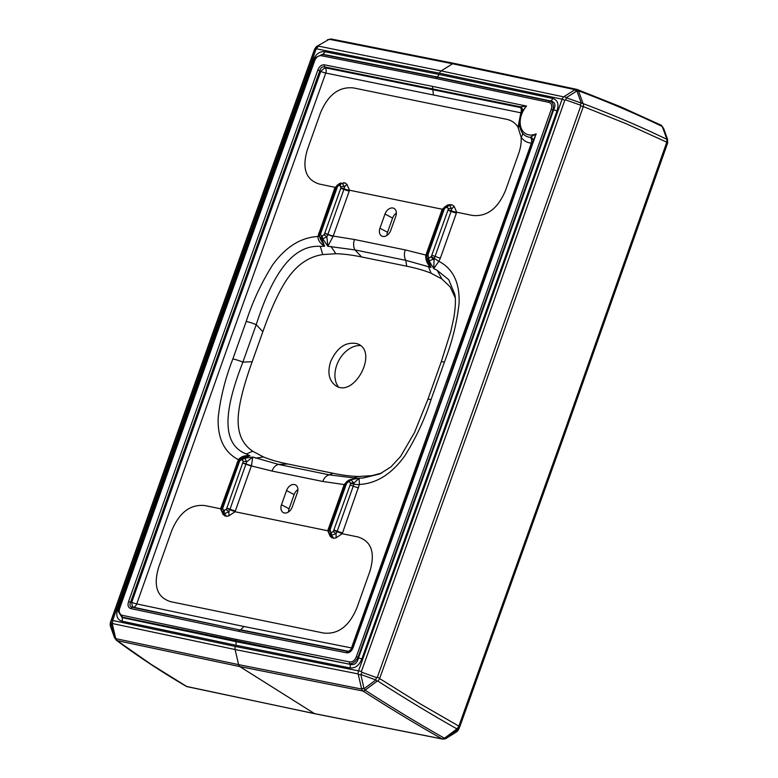 <?xml version="1.0" encoding="UTF-8"?>
<svg xmlns="http://www.w3.org/2000/svg" width="778" height="778" viewBox="0 0 778 778"><rect width="100%" height="100%" fill="white"/><g stroke="black" fill="none" stroke-linecap="round" stroke-linejoin="round"><path stroke-width="1.17" d="M427.764 256.069A3.044 1.099 -174.9 0 0 426.626 256.798L427.044 254.669A3.044 0.506 18.4 0 1 428.036 254.62L428.406 257.518A3.044 2.149 111.9 0 0 428.27 260.465L426.83 258.763M348.923 480.075L346.356 482.185L347.007 482.846L346.288 484.198L345.403 484.256M288.512 511.943A7.615 5.397 118 0 1 289.076 508.802L294.133 494.594A7.615 5.397 118 0 1 297.886 489.615M226.865 508.122L243.203 461.568A3.044 1.099 5.1 0 1 246.743 461.772L229.841 509.687L228.897 511.691L226.067 509.629L226.865 508.122L230.045 509.162A5.076 0.729 19.6 0 0 235.345 510.893L235.014 511.749L226.738 508.452M340.161 183.19L342.194 183.336L344.576 186.798L344.09 188.83L327.908 234.324L324.727 233.293L340.745 188.325L343.925 189.365A5.076 0.729 -160.4 0 0 349.225 191.096L333.208 236.055A5.076 0.729 19.6 0 1 327.908 234.324L327.83 234.548A5.076 0.632 -159.2 0 0 333.081 236.415L327.83 246.266L326.867 236.745L323.959 234.791L324.679 233.429L327.83 234.548L326.867 236.745L322.792 238.836A3.044 2.033 -88.3 0 1 322.432 235.792L323.959 234.791M349.419 479.919L355.964 478.198L349.273 479.958L359.105 478.178L353.883 483.157A3.044 1.255 -178.9 0 0 350.46 483.206L349.468 481.864A3.044 2.023 -88.8 0 1 351.072 479.87L353.883 483.157L353.27 486.114L350.09 485.073L333.266 531.598L336.086 533.659L330.903 535.439A3.044 2.11 -78.4 0 1 330.747 532.317L330.115 529.643A3.044 0.593 -163.6 0 0 329.094 529.789L330.115 529.643M345.111 484.762A5.076 0.632 20.8 0 1 344.187 484.577L322.802 481.465A10.163 7.021 -78.4 0 1 329.386 474.852L355.964 478.198L350.149 479.851A3.044 2.033 91.7 0 0 348.525 481.845L347.007 482.846M329.23 530.051A5.076 0.729 19.6 0 1 328.044 529.896L344.187 484.577L347.241 481.135M243.203 461.568L242.551 460.119A3.044 2.149 -68.1 0 1 244.671 458.223L246.743 461.772L252.772 457.046L251.479 465.575A5.076 0.836 18.4 0 1 246.13 463.97A3.044 0.506 18.4 0 0 242.931 463.017M239.439 459.749L241.88 457.902L243.845 457.892A3.044 2.149 112.5 0 0 241.725 459.779L239.984 460.557L239.429 459.749L238.963 460.45L239.673 461.023L239.984 460.557M430.983 257.08L433.638 259.162L429.086 260.786A3.044 2.149 -67.5 0 1 429.242 257.849L431.294 256.614L434.134 258.374L433.735 268.595L429.086 260.786L428.27 260.465L431.022 267.418C427.219 264.073 425.469 260.076 425.79 255.417A5.076 0.836 -161.6 0 0 426.811 255.515M319.486 235.763A3.044 1.255 1.1 0 1 319.359 235.374A3.044 1.255 1.1 0 1 320.507 234.431L321.499 235.763A3.044 2.023 91.2 0 0 321.859 238.807L319.641 237.134M386.977 235.413A7.615 5.397 118 0 1 387.541 232.272L392.598 218.064A7.615 5.397 118 0 1 396.362 213.084M426.626 256.808L428.085 261.943L431.022 267.418L405.766 260.329A10.163 7.021 -78.4 0 1 405.25 249.923L425.916 255.067A5.076 0.729 -160.4 0 0 426.889 255.213M297.322 492.766L292.265 506.964A7.615 5.397 118 0 1 283.289 512.585A7.615 5.397 118 0 1 281.48 504.757L286.537 490.548A7.615 5.397 118 0 1 295.514 484.927A7.615 5.397 118 0 1 297.322 492.766M322.802 481.465L272.028 471.06L251.362 465.925A5.076 0.729 19.6 0 1 246.062 464.194L242.872 463.153M344.061 484.927A5.076 0.729 -160.4 0 0 345.004 485.073M333.266 531.598L331.613 532.492A3.044 2.11 101.6 0 0 331.778 535.614L333.733 538.327L330.329 536.616L327.771 530.761L328.044 529.896M330.329 536.616L328.773 531.763A3.044 1.186 3 0 1 329.921 530.917M332.031 537.977L330.903 535.439L329.182 533.98M328.87 530.781A5.076 0.992 16.4 0 1 327.771 530.761L235.014 511.749L228.917 515.824L226.544 516.359L223.13 514.637L221.574 509.794A3.044 1.186 3 0 1 222.722 508.938L223.549 510.339L226.067 509.629M333.937 530.421L337.039 531.656L336.086 533.659L336.115 537.802L333.733 538.327M228.917 515.824L228.897 511.681L224.579 513.636A3.044 2.11 -78.4 0 1 224.424 510.514M226.544 516.359L224.579 513.636L223.704 513.461A3.044 2.11 -78.4 0 1 223.549 510.339M224.832 516.009L223.704 513.461L221.983 512.002M241.89 457.902L249.952 455.811L243.845 457.892L244.671 458.223L252.772 457.046L278.612 464.447L329.386 474.852L332.994 473.257C342.816 475.27 351.403 476.35 358.755 476.496L371.865 475.659L363.258 477.964L359.105 478.188L359.397 484.48A5.076 1.692 7.3 0 1 353.786 484.013A3.044 1.011 -172.7 0 0 350.421 483.721L350.46 483.206M333.208 236.055L354.476 239.517A10.163 7.021 101.6 0 0 355.001 249.923L327.83 246.266L322.792 238.836L321.859 238.807L324.582 246.227L320.176 238.632M447.35 205.168L449.392 205.304L451.775 208.776L454.138 206.355L452.436 204.984L449.558 204.653L447.301 205.159L444.306 207.269L444.899 208.008L447.418 207.298L448.245 208.698L448.04 209.972L431.294 256.614M450.725 204.633L448.517 205.129A3.044 2.11 101.6 0 0 446.543 207.113M452.436 204.984L449.392 205.304A3.044 2.11 101.6 0 0 447.418 207.298M454.138 206.355L456.696 212.209A5.076 0.992 16.4 0 1 451.289 210.809L451.775 208.776A3.044 1.186 -177 0 0 448.245 208.698M395.798 216.235L390.731 230.444A7.615 5.397 118 0 1 381.765 236.055A7.615 5.397 118 0 1 379.946 228.226L385.003 214.018A7.615 5.397 118 0 1 393.979 208.397A7.615 5.397 118 0 1 395.798 216.235M425.916 255.067L441.923 210.099A5.076 0.729 -160.4 0 0 442.867 210.245M441.923 210.099L442.254 209.243L444.102 209.515L428.036 254.62M340.112 183.19L337.107 185.3L337.701 186.039L340.219 185.32L340.852 187.994A3.044 0.593 16.4 0 1 344.09 188.83A5.076 0.992 -163.6 0 0 349.507 190.231L349.225 191.096M340.103 183.19L341.328 183.151A3.044 2.11 101.6 0 0 339.344 185.145M343.536 182.655L345.238 183.005L342.194 183.336A3.044 2.11 101.6 0 0 340.219 185.32M345.238 183.005L346.939 184.376L344.576 186.798A3.044 1.186 -177 0 0 341.046 186.72M335.94 187.517L319.408 184.065C305.803 179.854 301.796 168.369 307.388 149.629L320.4 113.092C328.005 94.76 339.082 86.377 353.64 87.943L506.575 119.297C511.584 120.357 515.406 122.992 518.022 127.193L521.095 137.123C521.523 142.277 520.686 147.81 518.595 153.723L505.583 190.26C497.978 208.592 486.902 216.974 472.343 215.418L456.696 212.209L440.387 258.092A5.076 0.729 19.6 0 1 435.087 256.361L434.134 258.374L438.86 261.311L433.735 268.595L437.197 270.326L441.894 278.991L431.129 273.253L428.347 266.368M440.387 258.092L438.86 261.311C453.107 268.76 459.847 282.793 459.078 303.41C456.919 322.909 452.028 342.456 444.413 362.071L431.061 399.552C424.632 419.41 415.88 438.17 404.803 455.83C391.781 473.938 376.649 483.488 359.397 484.48L342.544 532.872A5.076 0.729 19.6 0 1 337.244 531.131L337.039 531.656L342.213 533.718L336.115 537.802M223.13 514.637L220.573 508.783A5.076 0.992 -163.6 0 0 221.672 508.812M239.128 460.197L238.408 459.681C241.102 456.501 244.953 455.218 249.952 455.811L246.344 454.002C216.916 442.663 228.333 399.591 242.882 362.13L252.179 361.702C245.819 379.499 240.46 397.111 238.632 412.389C236.463 430.584 241.161 443.528 252.733 451.23L263.499 456.968L255.544 458.135M330.932 246.402L335.872 253.725L322.763 254.571L320.283 246.363L324.582 246.227C320.303 243.621 318.066 240.383 317.881 236.502A5.076 1.692 -172.7 0 0 319.379 235.997M431.129 273.253C424.671 270.569 416.541 268.225 406.719 266.212L361.634 256.964C351.812 254.96 343.224 253.871 335.872 253.725M322.763 254.571C307.65 256.808 294.998 266.193 284.797 282.735C276.239 296.642 269.178 313.904 262.857 331.7L252.179 361.702M342.544 532.872L342.213 533.718L357.861 536.927C371.427 541.177 375.434 552.652 369.881 571.363L356.878 607.9C349.254 626.183 338.167 634.566 323.638 633.049L170.693 601.695C157.127 597.446 153.12 585.97 158.673 567.269L171.685 530.722C179.31 512.439 190.386 504.056 204.925 505.574L220.573 508.783L238.408 459.681C224.19 452.261 217.451 438.247 218.19 417.64C220.339 398.112 225.231 378.536 232.865 358.921A10.163 1.468 19.6 0 1 242.882 362.13L256.225 324.659C268.536 286.703 287.549 244.302 320.283 246.363M455.218 297.799L450.092 286.79L441.894 278.991M437.197 270.326L448.731 279.701L454.799 294.337C455.85 298.995 455.548 306.717 453.895 317.492L450.763 331.642L441.165 362.033A10.163 1.468 -160.4 0 1 444.413 362.071M246.354 454.002L252.733 451.23M263.499 456.968C269.956 459.652 278.086 461.996 287.909 464.009L332.994 473.257M352.949 478.11L358.755 476.496M431.061 399.552A10.163 1.468 -160.4 0 0 427.822 399.513L414.45 432.646L400.641 456.375L390.916 466.907L379.839 473.948L363.258 477.964M371.865 475.659L381.813 473.005M346.939 184.376L349.507 190.231L442.254 209.243L443.82 208.018M232.865 358.921L246.208 321.44C252.636 301.572 261.408 282.793 272.504 265.104C285.565 247.005 300.687 237.475 317.881 236.502L334.725 188.12L336.621 186.049M456.414 213.065A5.076 0.729 19.6 0 1 451.114 211.334L447.934 210.303M358.57 487.845A5.076 0.729 19.6 0 1 353.27 486.114L337.244 531.131L334.063 530.1M220.855 507.917A5.076 0.729 -160.4 0 0 221.827 508.063M236.882 462.9A5.076 0.729 -160.4 0 0 237.825 463.046M318.698 233.147A5.076 0.729 -160.4 0 0 319.67 233.293M334.725 188.12A5.076 0.729 -160.4 0 0 335.668 188.266M330.621 361.692C327.392 372.127 328.812 379.907 334.88 385.042C353.513 400.028 379.732 350.761 356.908 343.652C345.811 341.484 337.059 347.494 330.621 361.692M521.503 113.014L520.861 112.8A5.076 3.511 102.1 0 0 520.618 107.597A5.076 3.851 163.9 0 1 522.573 109.698L522.602 109.834M522.213 132.707A5.076 3.355 -33.9 0 1 521.095 137.123C523.594 140.76 527.027 142.753 531.384 143.113A5.076 3.413 93.9 0 0 530.392 137.336A5.076 4.328 164.6 0 1 533.105 140.021A5.076 3.948 172.9 0 0 533.105 139.933A5.076 3.948 172.9 0 0 530.577 137.142L536.159 133.826L532.706 142.082M352.288 648.084A5.076 0.71 19.9 0 1 351.5 647.948L243.922 626.504L136.733 603.923L230.716 338.372L325.768 73.044L520.861 112.8L518.022 127.193A5.076 2.324 -3.2 0 0 519.626 126.094M349.886 651.098A5.076 4.668 66.8 0 1 348.243 651.264L240.626 629.82M353.056 647.792C351.53 651.39 349.332 653.053 346.463 652.791L238.467 631.269L239.789 629.947L132.211 607.278C129.936 606.665 129.362 605.031 130.51 602.386L224.677 336.329L319.914 70.497C320.721 67.647 322.286 66.461 324.621 66.927L520.472 106.839L526.541 106.09A18.798 13.314 -62 0 0 521.017 127.748A18.798 13.314 -62 0 0 536.159 133.826L448.293 381.94L353.056 647.792L349.517 651.283L347.766 651.468L239.789 629.947L133.408 607.219A5.076 1.857 87.6 0 1 131.715 602.337L225.708 336.767L320.769 71.411A5.076 1.274 136.6 0 1 325.476 67.832L520.618 107.597L520.472 106.839A5.076 4.182 174.2 0 1 522.573 109.669A5.076 4.182 174.2 0 1 522.592 109.815A5.076 4.182 174.2 0 1 522.563 110.807M360.224 345.549A24.624 17.447 -62 0 0 336.738 365.183A24.624 17.447 -62 0 0 338.313 386.773M238.467 631.269L130.879 608.6C128.224 607.715 127.427 605.44 128.506 601.754L222.673 335.688L317.91 69.845C319.427 66.256 321.625 64.584 324.504 64.846L432.5 86.368L526.541 106.09L522.437 111.04C518.352 119.54 518.391 126.911 522.544 133.155L522.057 132.484C524.1 135.421 526.871 137.045 530.392 137.336L530.577 137.142M346.463 652.791A2.033 1.4 -79.2 0 1 347.766 651.468L348.243 651.264A5.076 3.501 100.8 0 0 351.5 647.948L531.384 143.113M349.517 651.283L349.507 651.283C350.256 651.283 351.228 650.116 352.415 647.773L447.71 382.056M130.879 608.6A2.033 1.41 -77.6 0 1 132.211 607.278L133.408 607.219A5.076 3.52 102.4 0 0 136.733 603.923A5.076 0.759 -160.7 0 1 131.715 602.337L128.506 601.754M317.91 69.845L320.769 71.411A5.076 0.71 -160.1 0 0 325.768 73.044A5.076 3.501 -79.2 0 0 325.476 67.832L324.621 66.927A2.033 1.4 100.8 0 1 324.504 64.846M522.583 109.688L521.95 112.285M328.754 39.542L316.753 46.398L328.754 39.542L331.165 38.988L454.226 63.407A4.065 2.811 101.6 0 0 452.572 63.757L329.541 39.338M110.282 625.872L110.369 622.585L211.49 336.709L314.205 50.23L211.49 336.709L110.379 622.565L110.184 625.424L114.483 637.464L117.284 640.732L151.078 664.354L186.885 686.595L314.195 713.543L442.293 739.012L314.652 713.698L186.389 686.41M551.242 109.397L552.934 109.902L456.044 383.7L358.016 657.274L356.334 656.749C354.778 660.512 352.522 662.224 349.546 661.903L235.617 639.253L122.175 615.291C119.384 614.425 118.567 612.072 119.724 608.24L216.605 334.443L314.633 60.888C316.169 57.134 318.435 55.413 321.421 55.734L435.34 78.383L548.791 102.346C551.583 103.202 552.39 105.545 551.242 109.397L454.362 383.184L356.334 656.749M314.02 60.84L315.887 57.416L322.481 54.479L436.409 77.129L549.871 101.091C552.944 102.2 553.955 105.137 552.934 109.902L553.654 109.776L456.647 383.933L358.493 657.857L358.016 657.274C355.789 661.65 352.959 663.799 349.536 663.722A2.033 1.4 -79.2 0 1 349.546 661.903M315.878 57.416L322.666 54.246L436.866 76.944L550.591 100.965C554.996 101.879 556.017 104.816 553.654 109.776A4.065 0.603 -160.7 0 0 557.038 110.797L460.022 384.974L361.867 658.908A4.065 0.574 19.9 0 1 358.493 657.857C357.151 663.303 354.321 665.443 350.003 664.295L122.136 617.1A2.033 1.41 -77.7 0 1 122.175 615.291M361.867 658.908C359.144 665.501 355.186 668.506 349.983 667.923A4.065 2.801 100.8 0 0 350.003 664.295L235.802 641.597L122.078 617.567L118.509 610.574L119.073 608.24L119.724 608.24M119.083 608.289L215.963 334.491L313.991 60.869L314.633 60.888M349.983 667.923L235.753 645.225L122.01 621.194C117.118 619.677 115.689 615.563 117.731 608.863L214.738 334.686L312.902 60.752C315.596 54.168 319.554 51.163 324.786 51.727A4.065 2.801 -79.2 0 1 322.666 54.246L322.481 54.479A2.033 1.4 100.8 0 0 321.421 55.734M324.786 51.727L439.006 74.435L552.759 98.466A4.065 2.811 -77.7 0 1 550.591 100.965L549.871 101.091A2.033 1.41 102.3 0 0 548.791 102.346M186.253 686.342L186.934 686.614M186.944 686.614L187.449 686.77M667.534 139.262L666.834 138.455L666.911 139.35L662.282 126.503C635.655 113.646 607.832 101.792 578.822 90.948L577.315 89.499L575.078 89.674L563.622 96.861L441.145 70.915L318.221 46.077M316.5 46.573L315.002 48.508L212.511 334.472L111.186 620.902L111.118 623.343L112.343 624.248L115.621 638.067M316.928 46.262L314.088 50.512M122.01 621.194A4.065 2.811 102.3 0 0 122.078 617.567L118.373 611.469L118.499 610.574M186.273 686.352C161.659 671.939 138.387 656.603 116.457 640.343L117.284 640.732M660.697 125.025L663.663 128.496L667.543 139.291M662.282 126.503L660.678 125.015M661.31 125.268L620.26 106.615L576.79 89.334M575.078 89.674L452.572 63.757L441.145 70.915A4.065 2.811 -78.4 0 0 439.444 73.2L316.432 48.82L318.105 46.534M577.052 89.421L454.226 63.407A4.065 2.811 101.6 0 1 454.537 63.495M563.622 96.861L561.901 99.146L439.444 73.2M316.432 48.82L314.837 49.004M316.121 49.043L213.804 334.491L112.742 620.202L111.448 620.192M112.742 620.202L112.343 624.248M578.822 90.948L576.79 91.007L566.345 97.649L565.694 99.895L564.818 100.216L463.737 385.976L361.4 671.472L358.327 670.831L358.143 673.913L235.112 649.533L112.625 623.586M117.731 608.863A4.065 0.603 -160.7 0 0 118.849 608.96M312.902 60.752A4.065 0.574 -160.1 0 0 313.981 60.879L315.819 57.494M358.143 673.913L361.644 689.055L238.613 664.636L116.117 638.719M361.644 689.055L362.84 690.99L239.789 666.571L117.293 640.654M362.84 690.99L363.102 691.088C389.797 708.301 416.123 724.24 442.079 738.905L314.254 713.572L187.09 686.653M456.861 731.709L446.436 738.186L456.861 731.709L458.543 729.638M576.79 91.007L574.991 90.024M566.345 97.649L564.546 96.676M361.4 671.472L361.877 672.28L360.875 674.652L363.997 688.588L365.388 690.358C392.122 707.591 418.476 723.54 444.462 738.225L442.099 738.915L444.462 738.225L456.958 728.908L458.767 726.409L456.239 729.852L457.931 729.618L459.555 727.372L564.313 435.174L667.719 142.782M564.818 100.216L561.901 99.146M358.629 670.646L460.965 385.159L562.037 99.419M444.471 738.234L446.621 738.05M666.911 139.35L666.814 142.199L666.892 139.34C640.265 126.483 612.451 114.619 583.451 103.746L581.117 103.017L580.388 105.118L580.796 105.847L479.686 391.684L377.32 677.268L376.552 677.58L375.716 679.865L377.067 681.197L377.875 681.081L379.761 678.64L419.556 703.468L458.923 726.156L563.496 434.464L666.756 142.491L667.573 143.21L564.322 435.165L459.74 726.856L458.923 726.156M360.875 674.652L358.746 674.614M363.997 688.588L361.867 688.549M365.388 690.358L363.102 691.088M458.767 726.409L563.447 434.435L666.795 142.189L626.018 123.663L583.451 106.635L583.451 103.746M583.451 106.635L580.796 105.847M583.208 106.849L482.097 392.696L379.732 678.28L377.32 677.268M329.25 529.303L345.267 484.334L346.239 484.344L330.222 529.312M427.161 254.591L428.085 254.474M444.306 207.269L443.314 209.019L444.102 209.515M429.242 257.849L428.406 257.518M444.228 209.185L444.899 208.008M331.613 532.492L330.747 532.317M350.421 483.721L350.09 485.073M348.525 481.845L349.468 481.864M281.48 504.757L289.076 508.802M286.537 490.548L294.133 494.594M251.362 465.925L235.345 510.893M221.574 509.794L221.895 507.81A3.044 0.593 16.4 0 1 222.926 507.664L222.722 508.938M222.926 507.664L239.673 461.023M241.725 459.779L242.551 460.119M320.205 238.729L319.418 234.528A3.044 1.011 7.3 0 1 320.536 233.906L320.507 234.431M322.432 235.792L321.499 235.763M320.536 233.906L337.701 186.039M272.028 471.06A10.163 7.021 -78.4 0 1 278.612 464.447L287.909 464.009M431.907 255.32L435.087 256.361L451.289 210.809A3.044 0.593 -163.6 0 0 448.04 209.972M379.946 228.226L387.541 232.272M385.003 214.018L392.598 218.064M354.476 239.517L405.25 249.923M406.719 266.212L405.766 260.329L355.001 249.923L361.634 256.964M337.03 187.206L336.115 187.041L335.931 187.527L336.903 187.537M221.895 507.81L223.033 507.334M222.061 507.324L238.087 462.307L239.06 462.317M319.418 234.528L319.904 232.544L320.876 232.554M246.208 321.44A10.163 1.468 19.6 0 1 256.225 324.659L262.857 331.7M240.616 629.82L243.922 626.504M432.5 86.368L433.365 94.488M448.293 381.94L447.651 381.93L533.144 140.546M235.753 645.225A4.065 2.811 101.6 0 0 235.802 641.597L235.617 639.253M439.006 74.435A4.065 2.811 -78.4 0 1 436.866 76.944L435.34 78.383M111.186 620.902L110.243 622.974M111.118 623.343L110.184 625.424M111.215 623.616L114.492 637.435M112.859 620.513L235.316 646.45A4.065 2.811 101.6 0 0 235.112 649.533L238.613 664.636A4.065 2.811 101.6 0 0 239.789 666.571L314.652 713.698M552.759 98.466C557.641 99.954 559.071 104.067 557.038 110.797M666.834 138.455L662.953 127.66M235.316 646.45L358.327 670.831M457.376 729.997L446.854 737.845M445.726 737.7L456.239 729.852M457.931 729.618L457.036 731.573M582.907 103.143L578.657 91.318M581.224 102.92L576.975 91.104M581.117 103.017L566.423 97.804M580.388 105.118L565.694 99.895M376.552 677.58L361.877 672.28M375.716 679.865L361.05 674.575M375.725 680.03L364.211 688.627M377.067 681.197L365.553 689.785M377.875 681.081C404.618 698.284 430.983 714.223 456.958 728.908M346.356 482.185L345.267 484.334M353.864 478.674L353.377 478.81M443.314 209.019L427.044 254.669M328.773 531.763L329.094 529.789M337.107 185.3L336.115 187.041M238.087 462.307L238.963 460.45M244.574 456.968L242.814 457.736M319.904 232.544L335.931 187.527M427.822 399.513L441.165 362.033M533.134 140.555L533.105 139.962M327.48 39.717L331.117 38.978M313.991 60.869L215.953 334.443L118.509 610.526M110.291 625.891L114.551 637.746L116.457 640.343M315.129 48.207L314.215 50.21M661.349 125.287L663.663 128.487M456.696 731.826L458.407 729.949M446.436 738.186C445.522 738.867 444.131 739.149 442.293 739.012M458.417 729.939L459.74 726.856M667.573 143.201L667.553 139.311"/></g></svg>
